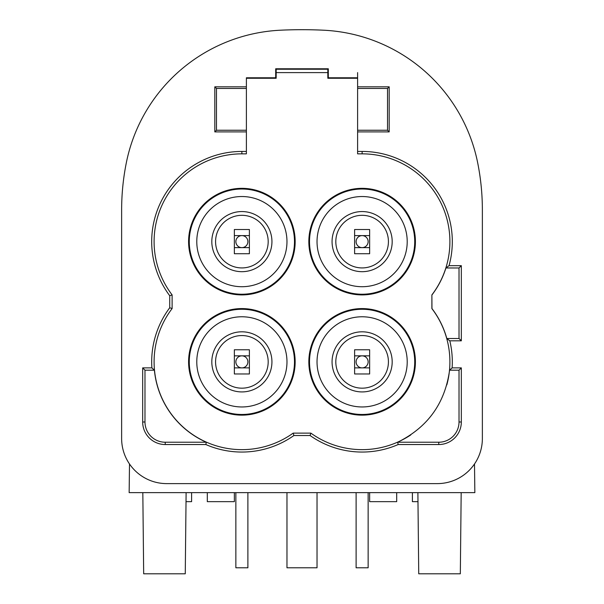 <?xml version="1.0" encoding="UTF-8"?>
<svg xmlns="http://www.w3.org/2000/svg" width="604" height="604" viewBox="0 0 604 604"><rect width="100%" height="100%" fill="white"/><g stroke="black" fill="none" stroke-linecap="round" stroke-linejoin="round"><path stroke-width="0.91" d="M241.879 153.846L241.879 151.438L246.387 151.438L246.387 153.846L241.879 153.846A87.776 87.776 0 0 0 172.117 294.903L172.117 308.561L169.732 307.761A90.185 90.185 0 0 0 151.891 367.881L154.398 370.192A87.874 87.874 0 0 0 206.319 442.226L165.224 442.226L165.224 444.536L205.836 444.536A90.185 90.185 0 0 0 293.922 435.514L310.079 435.514A90.185 90.185 0 0 0 398.164 444.536L397.674 442.211C427.692 427.368 444.997 403.359 449.587 370.184L459.017 370.192L461.328 367.881L452.109 367.881L449.603 370.192M172.117 308.561A87.799 87.799 0 0 0 293.159 433.128L293.922 435.514M205.836 444.536L206.319 442.226M431.951 294.948C438.172 286.764 442.838 277.78 445.933 267.972L459.017 267.98L461.328 265.669L461.328 340.822L449.814 340.822A90.185 90.185 0 0 1 452.109 367.881M446.824 384.891A87.776 87.776 0 0 0 431.883 308.591L431.883 294.903L431.958 308.546M431.883 294.903A87.776 87.776 0 0 0 362.121 153.846L357.613 153.846L357.613 130.245L357.613 151.438L362.121 151.438A90.185 90.185 0 0 1 449.044 265.669L445.948 267.98M172.117 294.903L169.732 295.733L169.732 307.761M241.879 151.438A90.185 90.185 0 0 0 169.732 295.733M293.159 433.128L310.871 433.128L310.079 435.514M310.871 433.128A87.776 87.776 0 0 0 410.75 434.948M449.814 340.822L446.824 338.519C443.781 327.579 438.821 317.583 431.951 308.546M369.64 247.632L354.608 247.632L354.608 253.725L369.64 253.725L369.64 235.613L354.608 235.613L354.608 247.632M369.64 367.881L354.608 367.881L354.608 373.967L369.64 373.967L369.64 355.854L354.608 355.854L354.608 367.881M249.392 247.632L234.36 247.632L234.36 253.725L249.392 253.725L249.392 235.613L234.36 235.613L234.36 247.632M249.392 367.881L234.36 367.881L234.36 373.967L249.392 373.967L249.392 355.854L234.36 355.854L234.36 367.881M246.387 151.438L246.387 131.898L214.82 131.898L214.82 86.81L246.387 86.81L246.387 77.788L275.696 77.788L275.696 68.773L328.304 68.773L328.304 77.788L327.829 78.263L357.613 78.263L357.613 88.456L387.526 88.456L387.526 130.245L357.613 130.245L357.613 86.81L389.18 86.81L389.18 131.898L357.613 131.898M328.304 68.773L327.829 69.241L327.829 78.263M275.696 68.773L276.171 69.241L327.829 69.241M275.696 77.788L276.171 78.263L276.171 69.241M246.387 78.263L276.171 78.263M280.566 30.2A450.916 450.916 0 0 1 323.434 30.2A165.337 165.337 0 0 1 477.719 162.997A240.49 240.49 0 0 1 482.369 210.056L482.369 438.527A45.089 45.089 0 0 1 437.273 483.615L166.727 483.615A45.089 45.089 0 0 1 121.63 438.527L121.63 210.056A240.49 240.49 0 0 1 126.281 162.997A165.337 165.337 0 0 1 280.566 30.2M328.304 77.788L357.613 77.788L357.613 86.81M165.224 442.226A20.234 20.234 0 0 1 144.983 421.992L142.672 421.992L142.672 367.881L151.891 367.881M449.044 265.669L461.328 265.669M397.674 442.226L438.776 442.226L438.776 444.536A22.544 22.544 0 0 0 461.328 421.992L461.328 367.881M438.776 444.536L398.164 444.536M142.672 421.992A22.544 22.544 0 0 0 165.224 444.536M389.18 86.81L387.526 88.456M389.18 131.898L387.526 130.245M357.613 77.788L357.613 72.608M246.387 131.898L246.387 130.245L216.474 130.245L216.474 88.456L246.387 88.456L246.387 86.81L246.387 131.898M214.82 131.898L216.474 130.245M214.82 86.81L216.474 88.456M189.271 361.864A52.608 52.608 0 0 1 241.879 309.263A52.608 52.608 0 0 1 294.488 361.864A52.608 52.608 0 0 1 241.879 414.472A52.608 52.608 0 0 1 189.271 361.864M309.512 361.864A52.608 52.608 0 0 1 362.121 309.263A52.608 52.608 0 0 1 414.729 361.864A52.608 52.608 0 0 1 362.121 414.472A52.608 52.608 0 0 1 309.512 361.864M189.271 241.623A52.608 52.608 0 0 1 241.879 189.014A52.608 52.608 0 0 1 294.488 241.623A52.608 52.608 0 0 1 241.879 294.231A52.608 52.608 0 0 1 189.271 241.623M309.512 241.623A52.608 52.608 0 0 1 362.121 189.014A52.608 52.608 0 0 1 414.729 241.623A52.608 52.608 0 0 1 362.121 294.231A52.608 52.608 0 0 1 309.512 241.623M474.502 463.97L474.85 492.637L129.15 492.637L129.498 463.97M188.591 241.623A53.28 53.28 0 0 0 268.516 287.768A53.28 53.28 0 0 0 268.516 195.477A53.28 53.28 0 0 0 188.591 241.623M308.84 361.864A53.28 53.28 0 0 0 388.765 408.01A53.28 53.28 0 0 0 388.765 315.726A53.28 53.28 0 0 0 308.84 361.864M308.84 241.623A53.28 53.28 0 0 0 388.765 287.768A53.28 53.28 0 0 0 388.765 195.477A53.28 53.28 0 0 0 308.84 241.623M188.591 361.864A53.28 53.28 0 0 0 268.516 408.01A53.28 53.28 0 0 0 268.516 315.726A53.28 53.28 0 0 0 188.591 361.864M327.829 72.608L276.171 72.608M234.36 492.637L234.36 501.652L207.308 501.652L207.308 492.637M396.692 492.637L396.692 501.652L369.64 501.652L369.64 492.637M418.738 573.8L417.885 492.637L418.738 573.8L460.324 573.8L461.177 492.637L460.324 573.8M143.677 573.8L142.823 492.637L143.677 573.8L185.262 573.8L186.115 492.637L185.262 573.8M247.889 492.637L247.889 567.79L235.862 567.79L235.862 492.637M368.138 492.637L368.138 567.79L356.111 567.79L356.111 492.637M317.032 492.637L317.032 567.79L286.968 567.79L286.968 492.637M412.396 492.637L412.396 501.652L417.983 501.652M186.017 501.652L191.604 501.652L191.604 492.637M196.783 361.864A45.089 45.089 0 0 1 264.424 322.815A45.089 45.089 0 0 1 264.424 400.92A45.089 45.089 0 0 1 196.783 361.864M249.392 355.854L249.392 349.769L234.36 349.769L234.36 355.854M268.184 361.864A26.304 26.304 0 0 0 228.727 339.086A26.304 26.304 0 0 0 228.727 384.65A26.304 26.304 0 0 0 268.184 361.864M211.815 361.864A30.064 30.064 0 0 0 241.879 391.928A30.064 30.064 0 0 0 271.936 361.864A30.064 30.064 0 0 0 241.879 331.807A30.064 30.064 0 0 0 211.815 361.864M196.783 241.623A45.089 45.089 0 0 1 264.424 202.574A45.089 45.089 0 0 1 264.424 280.671A45.089 45.089 0 0 1 196.783 241.623M234.36 235.613L234.36 229.52L249.392 229.52L249.392 235.613M268.184 241.623A26.304 26.304 0 0 0 228.727 218.844A26.304 26.304 0 0 0 228.727 264.401A26.304 26.304 0 0 0 268.184 241.623M211.815 241.623A30.064 30.064 0 0 0 241.879 271.687A30.064 30.064 0 0 0 271.936 241.623A30.064 30.064 0 0 0 241.879 211.559A30.064 30.064 0 0 0 211.815 241.623M317.032 361.864A45.089 45.089 0 0 1 384.665 322.815A45.089 45.089 0 0 1 384.665 400.92A45.089 45.089 0 0 1 317.032 361.864M369.64 355.854L369.64 349.769L354.608 349.769L354.608 355.854M388.425 361.864A26.304 26.304 0 0 0 348.969 339.086A26.304 26.304 0 0 0 348.969 384.65A26.304 26.304 0 0 0 388.425 361.864M332.064 361.864A30.064 30.064 0 0 0 362.121 391.928A30.064 30.064 0 0 0 392.185 361.864A30.064 30.064 0 0 0 362.121 331.807A30.064 30.064 0 0 0 332.064 361.864M317.032 241.623A45.089 45.089 0 0 1 384.665 202.574A45.089 45.089 0 0 1 384.665 280.671A45.089 45.089 0 0 1 317.032 241.623M354.608 235.613L354.608 229.52L369.64 229.52L369.64 235.613M388.425 241.623A26.304 26.304 0 0 0 348.969 218.844A26.304 26.304 0 0 0 348.969 264.401A26.304 26.304 0 0 0 388.425 241.623M332.064 241.623A30.064 30.064 0 0 0 362.121 271.687A30.064 30.064 0 0 0 392.185 241.623A30.064 30.064 0 0 0 362.121 211.559A30.064 30.064 0 0 0 332.064 241.623M241.879 355.854A6.01 6.01 0 0 1 247.889 361.864A6.01 6.01 0 0 1 241.879 367.881A6.01 6.01 0 0 1 235.862 361.864A6.01 6.01 0 0 1 241.879 355.854M247.889 241.623A6.01 6.01 0 0 1 241.879 247.632A6.01 6.01 0 0 1 235.862 241.623A6.01 6.01 0 0 1 241.879 235.613A6.01 6.01 0 0 1 247.889 241.623M368.138 361.864A6.01 6.01 0 0 1 362.121 367.881A6.01 6.01 0 0 1 356.111 361.864A6.01 6.01 0 0 1 362.121 355.854A6.01 6.01 0 0 1 368.138 361.864M368.138 241.623A6.01 6.01 0 0 1 362.121 247.632A6.01 6.01 0 0 1 356.111 241.623A6.01 6.01 0 0 1 362.121 235.613A6.01 6.01 0 0 1 368.138 241.623M438.776 442.226A20.234 20.234 0 0 0 459.017 421.992L459.017 370.192M459.017 267.98L459.017 338.519L461.328 340.822M459.017 338.519L446.832 338.519M144.983 421.992L144.983 370.192L154.398 370.192M144.983 370.192L142.672 367.881M362.121 153.846L362.121 151.438M459.017 421.992L461.328 421.992"/></g></svg>
